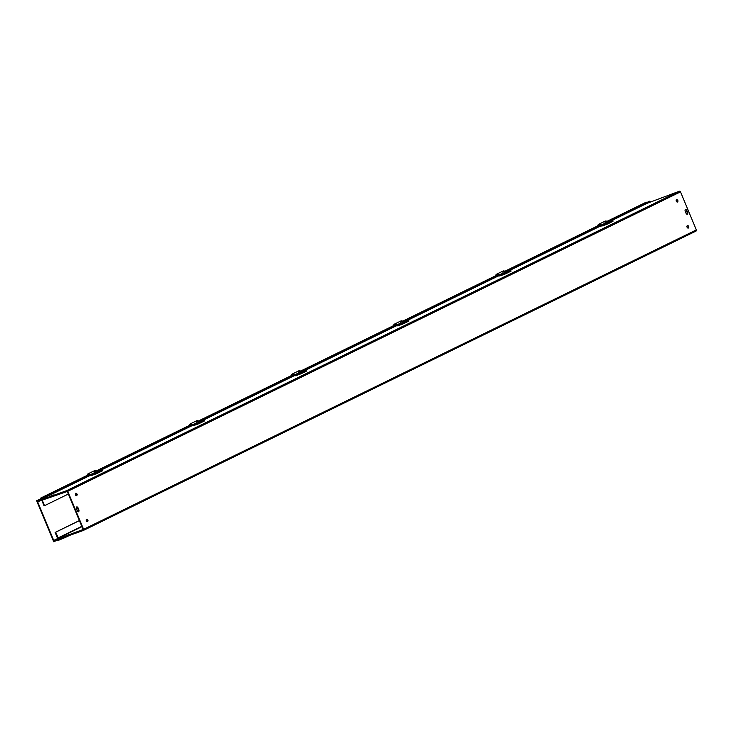 <?xml version="1.0" encoding="UTF-8"?>
<svg xmlns="http://www.w3.org/2000/svg" width="733" height="733" viewBox="0 0 733 733"><rect width="100%" height="100%" fill="white"/><g stroke="black" fill="none" stroke-linecap="round" stroke-linejoin="round"><path stroke-width="1.1" d="M79.402 520.549L55.167 532.396L57.559 538.132A0.98 0.724 -116 0 0 57.751 538.453M79.421 520.604L55.626 532.231L58.365 538.187L54.15 540.221L83.122 529.501L67.289 491.458L38.061 501.574L37.814 500.969L42.028 498.935A0.98 0.724 -116 0 0 42.019 498.944L87.474 476.734L42.001 498.944M66.245 535.731L70.066 534.192L66.245 535.731M658.72 198.982L662.54 197.443L658.72 198.982M49.908 496.488L53.729 494.94L49.908 496.488M687.142 214.338A1.31 0.889 70.3 0 0 687.288 212.836L686.28 210.426A1.31 0.889 70.3 0 0 685.282 209.546M686.729 210.261L687.737 212.68A1.31 0.889 -109.7 0 1 686.143 213.459L685.135 211.04A1.31 0.889 -109.7 0 1 686.729 210.261L686.28 210.426M77.359 510.938L76.351 508.528A1.31 0.889 -109.7 0 1 77.955 507.749L78.953 510.159A1.31 0.889 -109.7 0 1 77.359 510.938M78.358 511.817A1.31 0.889 70.3 0 0 78.504 510.324L77.496 507.905A1.31 0.889 70.3 0 0 76.498 507.025M76.443 495.682A1.31 0.889 70.3 0 0 75.591 493.309M75.444 494.802A1.31 0.889 -109.7 0 1 77.075 494.115A1.31 0.889 -109.7 0 1 75.444 494.802M87.245 521.639A1.31 0.889 70.3 0 0 86.393 519.266M86.256 520.769A1.31 0.889 -109.7 0 1 87.887 520.073A1.31 0.889 -109.7 0 1 86.256 520.769M677.246 202.097A1.31 0.889 70.3 0 0 676.394 199.724M676.247 201.218A1.31 0.889 -109.7 0 1 677.878 200.53A1.31 0.889 -109.7 0 1 676.247 201.218M688.049 228.055A1.31 0.889 70.3 0 0 687.197 225.682M687.05 227.184A1.31 0.889 -109.7 0 1 688.69 226.488A1.31 0.889 -109.7 0 1 687.05 227.184M55.626 532.231L55.167 532.396M646.717 203.453A0.98 0.724 64 0 1 646.818 203.407L609.279 221.751M68.361 494.033L44.566 505.66L42.239 500.08M41.79 500.236L44.108 505.825L44.566 505.66M54.15 540.221L54.398 540.817L83.278 530.49A0.98 0.724 -116 0 0 83.58 529.336L67.748 491.293A0.98 0.724 -116 0 0 66.685 490.634L679.454 191.203L646.827 203.398M66.685 490.634L37.814 500.969M58.365 538.187L81.94 526.66M679.454 191.203A0.98 0.724 64 0 1 680.517 191.863L696.35 229.905A0.98 0.724 64 0 1 696.048 231.051L83.379 530.435M87.777 475.433L84.671 476.762L87.117 475.561M189.902 425.525L186.796 426.853L189.242 425.662M292.036 375.617L288.921 376.945L291.377 375.754M394.162 325.718L391.055 327.046L393.502 325.846M496.287 275.81L493.181 277.138L495.627 275.938M607.895 222.145L647.001 203.041L646.753 202.436L606.942 221.375L646.249 202.171M39.967 499.43L40.865 497.991L40.425 499.274L36.65 500.694L53.766 541.797L54.215 541.632L37.108 500.529L40.297 498.971M40.865 497.991L87.126 475.387L40.773 498.037L48.186 494.922L48.433 495.526L40.425 499.274L45.904 496.589M57.357 539.955L58.273 540.404L57.229 540.166M65.411 536.877L65.603 537.335L58.273 540.404M60.17 538.755L62.626 537.875M65.603 537.335L69.635 535.365M57.376 539.919L54.215 541.632M600.877 225.572L505.77 272.053M498.752 275.48L403.636 321.961M396.626 325.388L301.51 371.86M294.492 375.296L199.385 421.768M192.367 425.195L97.251 471.676M90.241 475.103L48.433 495.526M598.421 225.901L595.306 227.23L597.761 226.039M646.753 202.436L607.538 221.595M600.345 225.113L505.413 271.503M498.211 275.022L403.278 321.411M396.086 324.921L301.153 371.31M293.96 374.829L199.019 421.218M191.826 424.737L96.893 471.127M89.701 474.636L48.186 494.922M646.818 202.592L649.878 201.099L646.79 202.537M649.878 201.099L650.144 201.749M37.108 500.529L36.65 500.694M612.935 220.468L613.008 221.32L612.935 220.468L606.64 222.979L608.033 222.301L607.382 221.229L605.403 222.172M607.501 221.934L607.272 221.375L604.972 222.319L607.272 221.375M605.238 222.126L607.336 221.302L607.63 221.888M605.403 223.363L606.64 222.979L606.182 221.87M607.849 222.429L607.63 221.897M605.55 222.099L606.851 221.558M607.987 222.383L601.775 225.269L606.237 223.675L606.539 224.39L607.822 223.858L607.52 223.134L606.237 223.675M606.64 222.979L605.431 223.437L604.972 222.319M603.671 224.481L603.708 224.463A0.733 0.495 -109.7 0 0 603.671 224.481L608.188 222.346M606.539 224.39L602.077 225.993A1.439 1.054 64 0 1 600.858 225.544A1.961 1.448 -116 0 0 599.072 224.985A1.961 1.448 -116 0 0 598.394 226.066M613.008 221.32L607.822 223.858M605.037 223.996L606.851 223.125M608.399 222.172L609.764 221.687L608.234 222.447M612.706 220.596L607.52 223.134M597.761 226.222A2.749 2.025 64 0 1 598.733 224.289A2.749 2.025 64 0 1 601.225 225.068A0.651 0.486 -116 0 0 601.775 225.269M601.152 225.819L597.954 227.239A2.749 2.025 64 0 1 597.89 227.038M606.97 221.384A2.749 2.025 -116 0 0 605.11 221.164L598.733 224.289M505.376 271.842L505.138 271.283L502.838 272.227L505.138 271.283M503.104 272.025L505.257 271.219L505.724 272.337L504.515 272.887L504.057 271.769M502.957 272.09L505.257 271.219M503.424 272.007L504.716 271.467M505.852 272.291L499.649 275.177L504.112 273.574L504.414 274.298L505.688 273.757L505.394 273.043L504.112 273.574M505.724 272.337L504.515 272.887M503.269 273.262L502.838 272.227M505.715 272.245L505.257 271.137M502.93 273.885L501.583 274.371A0.733 0.495 -109.7 0 1 501.619 274.362A0.733 0.495 -109.7 0 0 501.546 274.389L505.898 272.209M504.414 274.298L499.952 275.892A1.439 1.054 64 0 1 498.724 275.452A1.961 1.448 -116 0 0 496.947 274.893A1.961 1.448 -116 0 0 496.268 275.974M505.605 271.97A0.651 0.486 64 0 0 506.036 272.053L510.8 270.376L510.846 271.155M510.883 271.228L505.688 273.757M501.546 274.389L504.716 273.033M506.274 272.08L507.639 271.586L506.1 272.355M510.58 270.504L505.394 273.043M495.627 276.13A2.749 2.025 64 0 1 496.598 274.188A2.749 2.025 64 0 1 499.091 274.976A0.651 0.486 -116 0 0 499.649 275.177M499.026 275.718L495.829 277.147A2.749 2.025 64 0 1 495.765 276.946M504.835 271.292A2.749 2.025 -116 0 0 502.985 271.073L496.598 274.188M403.242 321.75L403.013 321.182L400.713 322.135L403.013 321.182M400.978 321.934L403.132 321.118L403.599 322.245L402.39 322.786L401.922 321.677M400.832 321.989L403.132 321.118M401.299 321.906L402.591 321.375M402.39 322.786L401.171 323.244L400.713 322.135M403.59 322.154L403.132 321.045M400.795 323.794L399.448 324.279A0.733 0.495 -109.7 0 0 399.421 324.288L403.773 322.117M402.28 324.206L403.562 323.665L403.26 322.941L401.986 323.482L402.28 324.206L397.817 325.8A1.439 1.054 64 0 1 396.599 325.36A1.961 1.448 -116 0 0 394.821 324.801A1.961 1.448 -116 0 0 394.134 325.873M403.471 321.879A0.651 0.486 64 0 0 403.901 321.961L408.675 320.275L408.721 321.063M408.748 321.136L403.562 323.665M399.421 324.288L402.591 322.941M404.149 321.979L405.505 321.494L403.975 322.263M408.446 320.413L403.26 322.941M393.502 326.038A2.749 2.025 64 0 1 394.473 324.096A2.749 2.025 64 0 1 396.965 324.875A0.651 0.486 -116 0 0 397.524 325.076L401.986 323.482M396.901 325.626L393.694 327.055A2.749 2.025 64 0 1 393.63 326.845M402.683 321.182L495.645 275.764L402.692 321.182A2.749 2.025 -116 0 0 400.859 320.981L394.473 324.096M306.55 370.183L306.623 371.035L306.55 370.183L300.255 372.694L301.648 372.016L300.997 370.944L299.018 371.888M301.116 371.658L300.887 371.09L298.588 372.043L300.887 371.09M298.853 371.842L300.951 371.017L301.245 371.604M299.018 373.079L300.255 372.694L299.797 371.585M301.465 372.144L301.245 371.613M299.165 371.814L300.457 371.274M301.602 372.098L295.39 374.984L299.852 373.39L300.154 374.105L301.437 373.573L301.135 372.85L299.852 373.39M300.255 372.694L299.046 373.152L298.588 372.043M297.286 374.196L297.323 374.178A0.733 0.495 -109.7 0 0 297.286 374.196L301.648 372.016M300.154 374.105L295.692 375.708A1.439 1.054 64 0 1 294.474 375.259A1.961 1.448 -116 0 0 292.687 374.71A1.961 1.448 -116 0 0 292.009 375.782M306.623 371.035L301.437 373.573M298.652 373.711L300.457 372.84M302.014 371.888L303.38 371.402L301.849 372.162M306.321 370.321L301.135 372.85M291.377 375.947A2.749 2.025 64 0 1 292.348 374.004A2.749 2.025 64 0 1 294.831 374.783A0.651 0.486 -116 0 0 295.39 374.984M294.767 375.534L291.569 376.964A2.749 2.025 64 0 1 291.505 376.753M300.576 371.109A2.749 2.025 -116 0 0 298.725 370.88L292.348 374.004M198.991 421.557L198.753 420.999L196.453 421.942L198.753 420.999M196.719 421.75L198.872 420.934L199.339 422.052L198.13 422.602L197.672 421.484M196.572 421.805L198.872 420.934M197.04 421.722L198.331 421.182M199.468 422.006L193.265 424.893L197.727 423.289L198.029 424.013L199.303 423.482L199.01 422.758L197.727 423.289M199.339 422.052L198.13 422.602M196.884 422.978L196.453 421.942M199.33 421.961L198.872 420.852M195.161 424.105L195.198 424.086A0.733 0.495 -109.7 0 0 195.161 424.105L199.678 421.97M198.029 424.013L193.567 425.607A1.439 1.054 64 0 1 192.339 425.167A1.961 1.448 -116 0 0 190.562 424.609A1.961 1.448 -116 0 0 189.874 425.69M199.22 421.686A0.651 0.486 64 0 0 199.651 421.768L204.415 420.091L204.461 420.879M204.489 420.944L199.303 423.482M196.526 423.61L198.331 422.749M199.889 421.796L201.254 421.301L199.715 422.071M204.195 420.22L199.01 422.758M189.242 425.846A2.749 2.025 64 0 1 190.214 423.912A2.749 2.025 64 0 1 192.706 424.691A0.651 0.486 -116 0 0 193.265 424.893M192.642 425.442L189.444 426.863A2.749 2.025 64 0 1 189.38 426.661M198.451 421.008A2.749 2.025 -116 0 0 196.6 420.788L190.214 423.912M96.857 471.466L97.205 471.96L96.005 472.501L95.537 471.392L94.328 471.85L95.537 471.392M94.447 471.704L96.747 470.843M94.594 471.649L96.6 470.898M94.905 471.631L96.206 471.09M96.005 472.501L94.786 472.959L94.328 471.85M97.205 471.869L96.738 470.76M94.41 473.509L93.064 473.994A0.733 0.495 -109.7 0 0 93.036 474.004L97.388 471.832M95.895 473.921L97.177 473.381L96.875 472.666L95.592 473.197L95.895 473.921L91.433 475.515A1.439 1.054 64 0 1 90.214 475.076A1.961 1.448 -116 0 0 88.427 474.517A1.961 1.448 -116 0 0 87.749 475.589M97.086 471.594A0.651 0.486 64 0 0 97.516 471.676L102.29 469.99L102.336 470.778M102.363 470.852L97.177 473.381M93.036 474.004L96.206 472.657M97.755 471.695L99.12 471.209L97.59 471.979M102.061 470.128L96.875 472.666M87.117 475.754A2.749 2.025 64 0 1 88.088 473.811A2.749 2.025 64 0 1 90.58 474.59A0.651 0.486 -116 0 0 91.139 474.792L95.592 473.197M90.516 475.341L87.309 476.771A2.749 2.025 64 0 1 87.245 476.569M96.325 470.916A2.749 2.025 -116 0 0 94.475 470.696L88.088 473.811M58.008 537.967L81.812 526.34M77.955 507.749L77.496 507.905M598.119 227.203L507.154 271.65L598.101 227.212M404.992 321.567L495.975 277.111L405.019 321.558M302.866 371.475L393.841 327.019L302.894 371.466M291.725 376.918L200.76 421.374L291.716 376.927M189.6 426.826L98.634 471.273M680.517 191.863L67.748 491.293M83.58 529.336L696.35 229.905M597.771 225.856L504.817 271.283L597.771 225.856M393.511 325.672L300.557 371.09L393.511 325.663M291.386 375.58L198.432 420.999L291.386 375.571M189.251 425.479L96.307 470.907L189.261 425.479M601.225 225.068L605.284 223.079M499.091 274.976L503.159 272.988M400.951 323.519L397.524 325.076M396.965 324.875L401.024 322.896M294.831 374.783L298.899 372.795M192.706 424.691L196.774 422.703M94.566 473.234L91.139 474.792M90.58 474.59L94.639 472.611M646.763 203.426L609.251 221.76M189.581 426.826L98.607 471.282M83.324 530.463L696.103 231.032M511.103 271.091L510.8 270.376M408.977 320.999L408.675 320.275M204.718 420.806L204.415 420.091M102.593 470.714L102.29 469.99"/></g></svg>
